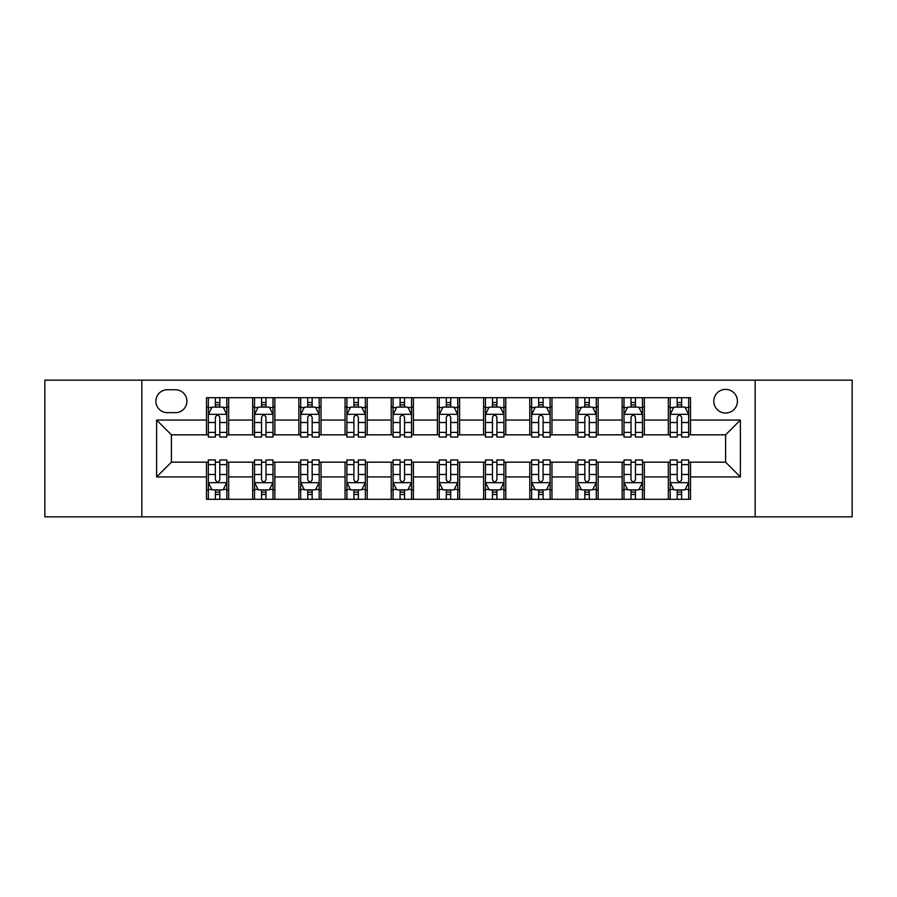 <?xml version="1.0" encoding="UTF-8"?>
<svg xmlns="http://www.w3.org/2000/svg" width="897" height="897" viewBox="0 0 897 897"><rect width="100%" height="100%" fill="white"/><g stroke="black" fill="none" stroke-linecap="round" stroke-linejoin="round"><path stroke-width="1.35" d="M725.606 389.388A11.818 11.818 0 0 0 713.777 401.206A11.818 11.818 0 0 0 725.606 413.035A11.818 11.818 0 0 0 737.424 401.206A11.818 11.818 0 0 0 725.606 389.388M755.162 516.851L852.15 516.851L852.15 380.149L755.162 380.149L755.162 516.851L141.838 516.851L141.838 380.149L44.85 380.149L44.85 516.851L141.838 516.851M167.335 412.665L175.464 412.665A11.459 11.459 0 0 0 186.912 401.206A11.459 11.459 0 0 0 175.464 389.758L167.335 389.758A11.459 11.459 0 0 0 155.876 401.206A11.459 11.459 0 0 0 167.335 412.665M755.162 380.149L141.838 380.149M206.489 476.946L156.616 476.946L156.616 420.054L206.489 420.054L206.489 434.832L171.394 434.832L171.394 462.168L206.489 462.168L206.489 499.304L690.511 499.304L690.511 462.168L725.606 462.168L725.606 434.832L690.511 434.832L690.511 420.054L740.384 420.054L740.384 476.946L690.511 476.946M690.511 420.054L690.511 397.696L206.489 397.696L206.489 420.054M668.332 397.696L668.332 434.832L670.182 434.832M677.201 434.832L681.642 434.832M688.661 434.832L690.511 434.832M668.332 434.832L642.476 434.832M622.148 397.696L622.148 434.832L623.998 434.832M631.017 434.832L635.457 434.832M622.148 434.832L596.292 434.832M575.964 397.696L575.964 434.832L577.814 434.832M584.833 434.832L589.273 434.832M575.964 434.832L550.108 434.832M529.779 397.696L529.779 434.832L531.629 434.832M538.649 434.832L543.089 434.832M529.779 434.832L503.923 434.832M483.595 397.696L483.595 434.832L485.445 434.832M492.464 434.832L496.904 434.832M483.595 434.832L457.739 434.832M437.411 397.696L437.411 434.832L439.261 434.832M446.28 434.832L450.72 434.832M437.411 434.832L411.555 434.832M391.227 397.696L391.227 434.832L393.077 434.832M400.096 434.832L404.536 434.832M391.227 434.832L365.371 434.832M345.042 397.696L345.042 434.832L346.892 434.832M353.911 434.832L358.352 434.832M345.042 434.832L319.186 434.832M298.858 397.696L298.858 434.832L300.708 434.832M307.727 434.832L312.167 434.832M298.858 434.832L273.002 434.832M252.674 397.696L252.674 434.832L254.524 434.832M261.543 434.832L265.983 434.832M252.674 434.832L226.818 434.832M206.489 434.832L208.339 434.832M215.358 434.832L219.799 434.832M206.489 462.168L208.339 462.168M215.358 462.168L219.799 462.168M226.818 462.168L228.668 462.168L228.668 499.304M254.524 462.168L228.668 462.168M261.543 462.168L265.983 462.168M273.002 462.168L274.852 462.168L274.852 499.304M300.708 462.168L274.852 462.168M307.727 462.168L312.167 462.168M319.186 462.168L321.036 462.168L321.036 499.304M346.892 462.168L321.036 462.168M353.911 462.168L358.352 462.168M365.371 462.168L367.221 462.168L367.221 499.304M393.077 462.168L367.221 462.168M400.096 462.168L404.536 462.168M411.555 462.168L413.405 462.168L413.405 499.304M439.261 462.168L413.405 462.168M446.28 462.168L450.72 462.168M457.739 462.168L459.589 462.168L459.589 499.304M485.445 462.168L459.589 462.168M492.464 462.168L496.904 462.168M503.923 462.168L505.773 462.168L505.773 499.304M531.629 462.168L505.773 462.168M538.649 462.168L543.089 462.168M550.108 462.168L551.958 462.168L551.958 499.304M577.814 462.168L551.958 462.168M584.833 462.168L589.273 462.168M596.292 462.168L598.142 462.168L598.142 499.304M623.998 462.168L598.142 462.168M631.017 462.168L635.457 462.168M642.476 462.168L644.326 462.168L644.326 499.304M670.182 462.168L644.326 462.168M677.201 462.168L681.642 462.168M688.661 462.168L690.511 462.168M228.668 397.696L228.668 434.832M206.489 406.935L208.339 406.935M215.358 406.935L219.799 406.935M226.818 406.935L228.668 406.935M206.489 490.065L208.339 490.065M215.358 490.065L219.799 490.065M226.818 490.065L228.668 490.065M252.674 462.168L252.674 499.304M274.852 397.696L274.852 434.832M252.674 406.935L254.524 406.935M261.543 406.935L265.983 406.935M273.002 406.935L274.852 406.935M252.674 490.065L254.524 490.065M261.543 490.065L265.983 490.065M273.002 490.065L274.852 490.065M298.858 462.168L298.858 499.304M298.858 490.065L300.708 490.065M307.727 490.065L312.167 490.065M319.186 490.065L321.036 490.065M321.036 397.696L321.036 434.832M298.858 406.935L300.708 406.935M307.727 406.935L312.167 406.935M319.186 406.935L321.036 406.935M345.042 462.168L345.042 499.304M345.042 490.065L346.892 490.065M353.911 490.065L358.352 490.065M365.371 490.065L367.221 490.065M367.221 397.696L367.221 434.832M345.042 406.935L346.892 406.935M353.911 406.935L358.352 406.935M365.371 406.935L367.221 406.935M391.227 462.168L391.227 499.304M391.227 490.065L393.077 490.065M400.096 490.065L404.536 490.065M411.555 490.065L413.405 490.065M413.405 397.696L413.405 434.832M391.227 406.935L393.077 406.935M400.096 406.935L404.536 406.935M411.555 406.935L413.405 406.935M437.411 462.168L437.411 499.304M437.411 490.065L439.261 490.065M446.28 490.065L450.72 490.065M457.739 490.065L459.589 490.065M459.589 397.696L459.589 434.832M437.411 406.935L439.261 406.935M446.28 406.935L450.72 406.935M457.739 406.935L459.589 406.935M483.595 462.168L483.595 499.304M483.595 490.065L485.445 490.065M492.464 490.065L496.904 490.065M503.923 490.065L505.773 490.065M505.773 397.696L505.773 434.832M483.595 406.935L485.445 406.935M492.464 406.935L496.904 406.935M503.923 406.935L505.773 406.935M529.779 462.168L529.779 499.304M529.779 490.065L531.629 490.065M538.649 490.065L543.089 490.065M550.108 490.065L551.958 490.065M551.958 397.696L551.958 434.832M529.779 406.935L531.629 406.935M538.649 406.935L543.089 406.935M550.108 406.935L551.958 406.935M575.964 462.168L575.964 499.304M575.964 490.065L577.814 490.065M584.833 490.065L589.273 490.065M596.292 490.065L598.142 490.065M598.142 397.696L598.142 434.832M575.964 406.935L577.814 406.935M584.833 406.935L589.273 406.935M596.292 406.935L598.142 406.935M622.148 462.168L622.148 499.304M622.148 490.065L623.998 490.065M631.017 490.065L635.457 490.065M642.476 490.065L644.326 490.065M644.326 397.696L644.326 434.832M622.148 406.935L623.998 406.935M631.017 406.935L635.457 406.935M642.476 406.935L644.326 406.935M668.332 462.168L668.332 499.304M668.332 490.065L670.182 490.065M677.201 490.065L681.642 490.065M688.661 490.065L690.511 490.065M668.332 406.935L670.182 406.935M677.201 406.935L681.642 406.935M688.661 406.935L690.511 406.935M171.394 434.832L156.616 420.054M171.394 462.168L156.616 476.946M740.384 420.054L725.606 434.832M740.384 476.946L725.606 462.168M219.799 402.495L215.358 402.495M226.818 432.41L219.799 432.41L219.799 437.041L226.818 437.041L226.818 414.504L223.118 407.115L212.04 407.115L208.339 414.504L208.339 437.041L215.358 437.041L215.358 432.41L208.339 432.41M208.339 414.504L208.339 397.696M226.818 414.504L226.818 397.696M215.358 407.115L215.358 397.696M219.799 397.696L219.799 407.115M219.799 432.41L219.799 417.284C218.319 414.436 216.839 414.436 215.358 417.284L215.358 432.41M215.358 494.505L219.799 494.505M208.339 464.59L215.358 464.59L215.358 459.959L208.339 459.959L208.339 482.496L212.04 489.885L223.118 489.885L226.818 482.496L226.818 459.959L219.799 459.959L219.799 464.59L226.818 464.59M226.818 482.496L226.818 499.304M208.339 482.496L208.339 499.304M219.799 489.885L219.799 499.304M215.358 499.304L215.358 489.885M215.358 464.59L215.358 479.716C216.839 482.564 218.319 482.564 219.799 479.716L219.799 464.59M265.983 402.495L261.543 402.495M273.002 432.41L265.983 432.41L265.983 437.041L273.002 437.041L273.002 414.504L269.302 407.115L258.224 407.115L254.524 414.504L254.524 437.041L261.543 437.041L261.543 432.41L254.524 432.41M254.524 414.504L254.524 397.696M273.002 414.504L273.002 397.696M261.543 407.115L261.543 397.696M265.983 397.696L265.983 407.115M265.983 432.41L265.983 417.284C264.503 414.436 263.023 414.436 261.543 417.284L261.543 432.41M312.167 402.495L307.727 402.495M319.186 432.41L312.167 432.41L312.167 437.041L319.186 437.041L319.186 414.504L315.486 407.115L304.408 407.115L300.708 414.504L300.708 437.041L307.727 437.041L307.727 432.41L300.708 432.41M300.708 414.504L300.708 397.696M319.186 414.504L319.186 397.696M307.727 407.115L307.727 397.696M312.167 397.696L312.167 407.115M312.167 432.41L312.167 417.284C310.687 414.436 309.207 414.436 307.727 417.284L307.727 432.41M358.352 402.495L353.911 402.495M365.371 432.41L358.352 432.41L358.352 437.041L365.371 437.041L365.371 414.504L361.67 407.115L350.592 407.115L346.892 414.504L346.892 437.041L353.911 437.041L353.911 432.41L346.892 432.41M346.892 414.504L346.892 397.696M365.371 414.504L365.371 397.696M353.911 407.115L353.911 397.696M358.352 397.696L358.352 407.115M358.352 432.41L358.352 417.284C356.871 414.436 355.391 414.436 353.911 417.284L353.911 432.41M261.543 494.505L265.983 494.505M254.524 464.59L261.543 464.59L261.543 459.959L254.524 459.959L254.524 482.496L258.224 489.885L269.302 489.885L273.002 482.496L273.002 459.959L265.983 459.959L265.983 464.59L273.002 464.59M273.002 482.496L273.002 499.304M254.524 482.496L254.524 499.304M265.983 489.885L265.983 499.304M261.543 499.304L261.543 489.885M261.543 464.59L261.543 479.716C263.023 482.564 264.503 482.564 265.983 479.716L265.983 464.59M307.727 494.505L312.167 494.505M300.708 464.59L307.727 464.59L307.727 459.959L300.708 459.959L300.708 482.496L304.408 489.885L315.486 489.885L319.186 482.496L319.186 459.959L312.167 459.959L312.167 464.59L319.186 464.59M319.186 482.496L319.186 499.304M300.708 482.496L300.708 499.304M312.167 489.885L312.167 499.304M307.727 499.304L307.727 489.885M307.727 464.59L307.727 479.716C309.207 482.564 310.687 482.564 312.167 479.716L312.167 464.59M353.911 494.505L358.352 494.505M346.892 464.59L353.911 464.59L353.911 459.959L346.892 459.959L346.892 482.496L350.592 489.885L361.67 489.885L365.371 482.496L365.371 459.959L358.352 459.959L358.352 464.59L365.371 464.59M365.371 482.496L365.371 499.304M346.892 482.496L346.892 499.304M358.352 489.885L358.352 499.304M353.911 499.304L353.911 489.885M353.911 464.59L353.911 479.716C355.391 482.564 356.871 482.564 358.352 479.716L358.352 464.59M404.536 402.495L400.096 402.495M411.555 432.41L404.536 432.41L404.536 437.041L411.555 437.041L411.555 414.504L407.855 407.115L396.777 407.115L393.077 414.504L393.077 437.041L400.096 437.041L400.096 432.41L393.077 432.41M393.077 414.504L393.077 397.696M411.555 414.504L411.555 397.696M400.096 407.115L400.096 397.696M404.536 397.696L404.536 407.115M404.536 432.41L404.536 417.284C403.056 414.436 401.576 414.436 400.096 417.284L400.096 432.41M400.096 494.505L404.536 494.505M393.077 464.59L400.096 464.59L400.096 459.959L393.077 459.959L393.077 482.496L396.777 489.885L407.855 489.885L411.555 482.496L411.555 459.959L404.536 459.959L404.536 464.59L411.555 464.59M411.555 482.496L411.555 499.304M393.077 482.496L393.077 499.304M404.536 489.885L404.536 499.304M400.096 499.304L400.096 489.885M400.096 464.59L400.096 479.716C401.576 482.564 403.056 482.564 404.536 479.716L404.536 464.59M450.72 402.495L446.28 402.495M457.739 432.41L450.72 432.41L450.72 437.041L457.739 437.041L457.739 414.504L454.039 407.115L442.961 407.115L439.261 414.504L439.261 437.041L446.28 437.041L446.28 432.41L439.261 432.41M439.261 414.504L439.261 397.696M457.739 414.504L457.739 397.696M446.28 407.115L446.28 397.696M450.72 397.696L450.72 407.115M450.72 432.41L450.72 417.284C449.24 414.436 447.76 414.436 446.28 417.284L446.28 432.41M496.904 402.495L492.464 402.495M503.923 432.41L496.904 432.41L496.904 437.041L503.923 437.041L503.923 414.504L500.223 407.115L489.145 407.115L485.445 414.504L485.445 437.041L492.464 437.041L492.464 432.41L485.445 432.41M485.445 414.504L485.445 397.696M503.923 414.504L503.923 397.696M492.464 407.115L492.464 397.696M496.904 397.696L496.904 407.115M496.904 432.41L496.904 417.284C495.424 414.436 493.944 414.436 492.464 417.284L492.464 432.41M543.089 402.495L538.649 402.495M550.108 432.41L543.089 432.41L543.089 437.041L550.108 437.041L550.108 414.504L546.408 407.115L535.33 407.115L531.629 414.504L531.629 437.041L538.649 437.041L538.649 432.41L531.629 432.41M531.629 414.504L531.629 397.696M550.108 414.504L550.108 397.696M538.649 407.115L538.649 397.696M543.089 397.696L543.089 407.115M543.089 432.41L543.089 417.284C541.609 414.436 540.129 414.436 538.649 417.284L538.649 432.41M446.28 494.505L450.72 494.505M439.261 464.59L446.28 464.59L446.28 459.959L439.261 459.959L439.261 482.496L442.961 489.885L454.039 489.885L457.739 482.496L457.739 459.959L450.72 459.959L450.72 464.59L457.739 464.59M457.739 482.496L457.739 499.304M439.261 482.496L439.261 499.304M450.72 489.885L450.72 499.304M446.28 499.304L446.28 489.885M446.28 464.59L446.28 479.716C447.76 482.564 449.24 482.564 450.72 479.716L450.72 464.59M492.464 494.505L496.904 494.505M485.445 464.59L492.464 464.59L492.464 459.959L485.445 459.959L485.445 482.496L489.145 489.885L500.223 489.885L503.923 482.496L503.923 459.959L496.904 459.959L496.904 464.59L503.923 464.59M503.923 482.496L503.923 499.304M485.445 482.496L485.445 499.304M496.904 489.885L496.904 499.304M492.464 499.304L492.464 489.885M492.464 464.59L492.464 479.716C493.944 482.564 495.424 482.564 496.904 479.716L496.904 464.59M538.649 494.505L543.089 494.505M531.629 464.59L538.649 464.59L538.649 459.959L531.629 459.959L531.629 482.496L535.33 489.885L546.408 489.885L550.108 482.496L550.108 459.959L543.089 459.959L543.089 464.59L550.108 464.59M550.108 482.496L550.108 499.304M531.629 482.496L531.629 499.304M543.089 489.885L543.089 499.304M538.649 499.304L538.649 489.885M538.649 464.59L538.649 479.716C540.129 482.564 541.609 482.564 543.089 479.716L543.089 464.59M589.273 402.495L584.833 402.495M596.292 432.41L589.273 432.41L589.273 437.041L596.292 437.041L596.292 414.504L592.592 407.115L581.514 407.115L577.814 414.504L577.814 437.041L584.833 437.041L584.833 432.41L577.814 432.41M577.814 414.504L577.814 397.696M596.292 414.504L596.292 397.696M584.833 407.115L584.833 397.696M589.273 397.696L589.273 407.115M589.273 432.41L589.273 417.284C587.793 414.436 586.313 414.436 584.833 417.284L584.833 432.41M584.833 494.505L589.273 494.505M577.814 464.59L584.833 464.59L584.833 459.959L577.814 459.959L577.814 482.496L581.514 489.885L592.592 489.885L596.292 482.496L596.292 459.959L589.273 459.959L589.273 464.59L596.292 464.59M596.292 482.496L596.292 499.304M577.814 482.496L577.814 499.304M589.273 489.885L589.273 499.304M584.833 499.304L584.833 489.885M584.833 464.59L584.833 479.716C586.313 482.564 587.793 482.564 589.273 479.716L589.273 464.59M635.457 402.495L631.017 402.495M642.476 432.41L635.457 432.41L635.457 437.041L642.476 437.041L642.476 414.504L638.776 407.115L627.698 407.115L623.998 414.504L623.998 437.041L631.017 437.041L631.017 432.41L623.998 432.41M623.998 414.504L623.998 397.696M642.476 414.504L642.476 397.696M631.017 407.115L631.017 397.696M635.457 397.696L635.457 407.115M635.457 432.41L635.457 417.284C633.977 414.436 632.497 414.436 631.017 417.284L631.017 432.41M631.017 494.505L635.457 494.505M623.998 464.59L631.017 464.59L631.017 459.959L623.998 459.959L623.998 482.496L627.698 489.885L638.776 489.885L642.476 482.496L642.476 459.959L635.457 459.959L635.457 464.59L642.476 464.59M642.476 482.496L642.476 499.304M623.998 482.496L623.998 499.304M635.457 489.885L635.457 499.304M631.017 499.304L631.017 489.885M631.017 464.59L631.017 479.716C632.497 482.564 633.977 482.564 635.457 479.716L635.457 464.59M681.642 402.495L677.201 402.495M688.661 432.41L681.642 432.41L681.642 437.041L688.661 437.041L688.661 414.504L684.96 407.115L673.882 407.115L670.182 414.504L670.182 437.041L677.201 437.041L677.201 432.41L670.182 432.41M670.182 414.504L670.182 397.696M688.661 414.504L688.661 397.696M677.201 407.115L677.201 397.696M681.642 397.696L681.642 407.115M681.642 432.41L681.642 417.284C680.161 414.436 678.681 414.436 677.201 417.284L677.201 432.41M677.201 494.505L681.642 494.505M670.182 464.59L677.201 464.59L677.201 459.959L670.182 459.959L670.182 482.496L673.882 489.885L684.96 489.885L688.661 482.496L688.661 459.959L681.642 459.959L681.642 464.59L688.661 464.59M688.661 482.496L688.661 499.304M670.182 482.496L670.182 499.304M681.642 489.885L681.642 499.304M677.201 499.304L677.201 489.885M677.201 464.59L677.201 479.716C678.681 482.564 680.161 482.564 681.642 479.716L681.642 464.59M252.674 476.946L228.668 476.946M252.674 420.054L228.668 420.054M298.858 420.054L274.852 420.054M298.858 476.946L274.852 476.946M345.042 420.054L321.036 420.054M345.042 476.946L321.036 476.946M391.227 420.054L367.221 420.054M391.227 476.946L367.221 476.946M437.411 420.054L413.405 420.054M437.411 476.946L413.405 476.946M483.595 420.054L459.589 420.054M483.595 476.946L459.589 476.946M529.779 420.054L505.773 420.054M529.779 476.946L505.773 476.946M575.964 420.054L551.958 420.054M575.964 476.946L551.958 476.946M622.148 420.054L598.142 420.054M622.148 476.946L598.142 476.946M668.332 420.054L644.326 420.054M668.332 476.946L644.326 476.946M226.728 414.324L208.429 414.324M208.339 407.563L211.815 407.563M223.342 407.563L226.818 407.563M215.358 422.509L208.339 422.509M226.818 422.509L219.799 422.509M219.799 404.85L215.358 404.85M208.429 482.676L226.728 482.676M226.818 489.437L223.342 489.437M211.815 489.437L208.339 489.437M219.799 474.491L226.818 474.491M208.339 474.491L215.358 474.491M215.358 492.15L219.799 492.15M272.912 414.324L254.613 414.324M254.524 407.563L258 407.563M269.526 407.563L273.002 407.563M261.543 422.509L254.524 422.509M273.002 422.509L265.983 422.509M265.983 404.85L261.543 404.85M319.097 414.324L300.798 414.324M300.708 407.563L304.184 407.563M315.71 407.563L319.186 407.563M307.727 422.509L300.708 422.509M319.186 422.509L312.167 422.509M312.167 404.85L307.727 404.85M365.281 414.324L346.982 414.324M346.892 407.563L350.368 407.563M361.895 407.563L365.371 407.563M353.911 422.509L346.892 422.509M365.371 422.509L358.352 422.509M358.352 404.85L353.911 404.85M254.613 482.676L272.912 482.676M273.002 489.437L269.526 489.437M258 489.437L254.524 489.437M265.983 474.491L273.002 474.491M254.524 474.491L261.543 474.491M261.543 492.15L265.983 492.15M300.798 482.676L319.097 482.676M319.186 489.437L315.71 489.437M304.184 489.437L300.708 489.437M312.167 474.491L319.186 474.491M300.708 474.491L307.727 474.491M307.727 492.15L312.167 492.15M346.982 482.676L365.281 482.676M365.371 489.437L361.895 489.437M350.368 489.437L346.892 489.437M358.352 474.491L365.371 474.491M346.892 474.491L353.911 474.491M353.911 492.15L358.352 492.15M411.465 414.324L393.166 414.324M393.077 407.563L396.552 407.563M408.079 407.563L411.555 407.563M400.096 422.509L393.077 422.509M411.555 422.509L404.536 422.509M404.536 404.85L400.096 404.85M393.166 482.676L411.465 482.676M411.555 489.437L408.079 489.437M396.552 489.437L393.077 489.437M404.536 474.491L411.555 474.491M393.077 474.491L400.096 474.491M400.096 492.15L404.536 492.15M457.649 414.324L439.351 414.324M439.261 407.563L442.737 407.563M454.263 407.563L457.739 407.563M446.28 422.509L439.261 422.509M457.739 422.509L450.72 422.509M450.72 404.85L446.28 404.85M503.834 414.324L485.535 414.324M485.445 407.563L488.921 407.563M500.448 407.563L503.923 407.563M492.464 422.509L485.445 422.509M503.923 422.509L496.904 422.509M496.904 404.85L492.464 404.85M550.018 414.324L531.719 414.324M531.629 407.563L535.105 407.563M546.632 407.563L550.108 407.563M538.649 422.509L531.629 422.509M550.108 422.509L543.089 422.509M543.089 404.85L538.649 404.85M439.351 482.676L457.649 482.676M457.739 489.437L454.263 489.437M442.737 489.437L439.261 489.437M450.72 474.491L457.739 474.491M439.261 474.491L446.28 474.491M446.28 492.15L450.72 492.15M485.535 482.676L503.834 482.676M503.923 489.437L500.448 489.437M488.921 489.437L485.445 489.437M496.904 474.491L503.923 474.491M485.445 474.491L492.464 474.491M492.464 492.15L496.904 492.15M531.719 482.676L550.018 482.676M550.108 489.437L546.632 489.437M535.105 489.437L531.629 489.437M543.089 474.491L550.108 474.491M531.629 474.491L538.649 474.491M538.649 492.15L543.089 492.15M596.202 414.324L577.903 414.324M577.814 407.563L581.29 407.563M592.816 407.563L596.292 407.563M584.833 422.509L577.814 422.509M596.292 422.509L589.273 422.509M589.273 404.85L584.833 404.85M577.903 482.676L596.202 482.676M596.292 489.437L592.816 489.437M581.29 489.437L577.814 489.437M589.273 474.491L596.292 474.491M577.814 474.491L584.833 474.491M584.833 492.15L589.273 492.15M642.387 414.324L624.088 414.324M623.998 407.563L627.474 407.563M639 407.563L642.476 407.563M631.017 422.509L623.998 422.509M642.476 422.509L635.457 422.509M635.457 404.85L631.017 404.85M624.088 482.676L642.387 482.676M642.476 489.437L639 489.437M627.474 489.437L623.998 489.437M635.457 474.491L642.476 474.491M623.998 474.491L631.017 474.491M631.017 492.15L635.457 492.15M688.571 414.324L670.272 414.324M670.182 407.563L673.658 407.563M685.185 407.563L688.661 407.563M677.201 422.509L670.182 422.509M688.661 422.509L681.642 422.509M681.642 404.85L677.201 404.85M670.272 482.676L688.571 482.676M688.661 489.437L685.185 489.437M673.658 489.437L670.182 489.437M681.642 474.491L688.661 474.491M670.182 474.491L677.201 474.491M677.201 492.15L681.642 492.15"/></g></svg>

